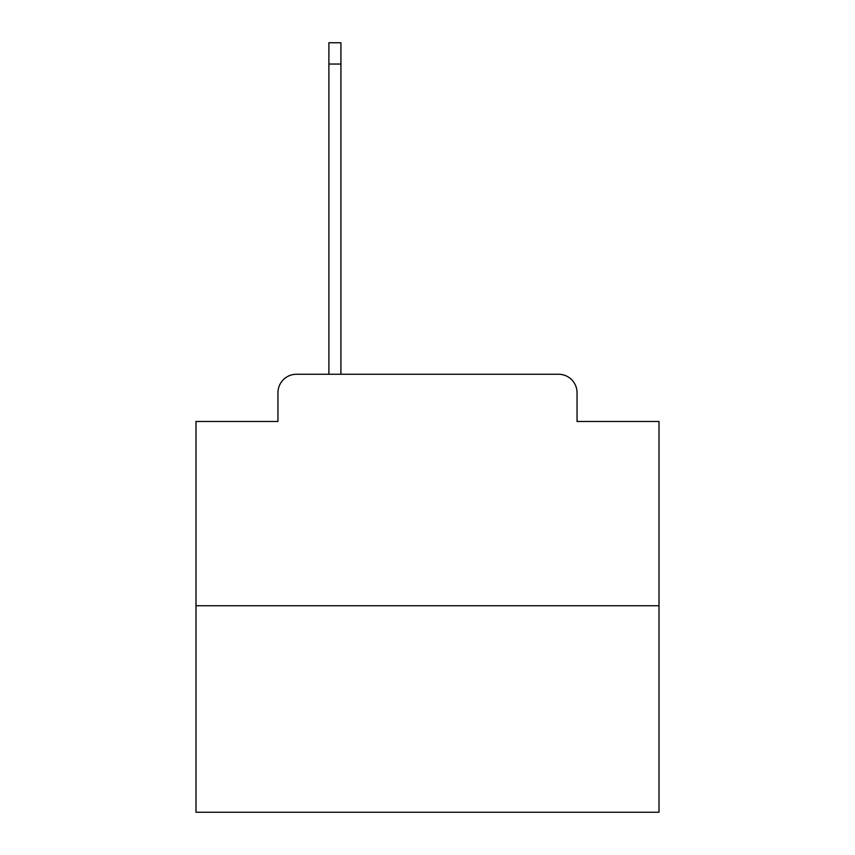 <?xml version="1.0" encoding="UTF-8"?>
<svg xmlns="http://www.w3.org/2000/svg" width="855" height="855" viewBox="0 0 855 855"><rect width="100%" height="100%" fill="white"/><g stroke="black" fill="none" stroke-linecap="round" stroke-linejoin="round"><path stroke-width="1.28" d="M277.95 392.776L277.95 421.483L277.95 392.776A18.521 18.521 0 0 1 296.471 374.255L328.886 374.255L328.886 42.75L340.921 42.75L340.921 374.255L558.529 374.255L296.471 374.255M659.002 605.757L195.998 605.757L195.998 812.25L659.002 812.25L659.002 421.483L577.05 421.483L577.05 392.776A18.521 18.521 0 0 0 558.529 374.255M195.998 605.757L195.998 421.483L277.95 421.483M577.05 421.483L577.05 392.776M328.886 64.05L340.921 64.05"/></g></svg>
